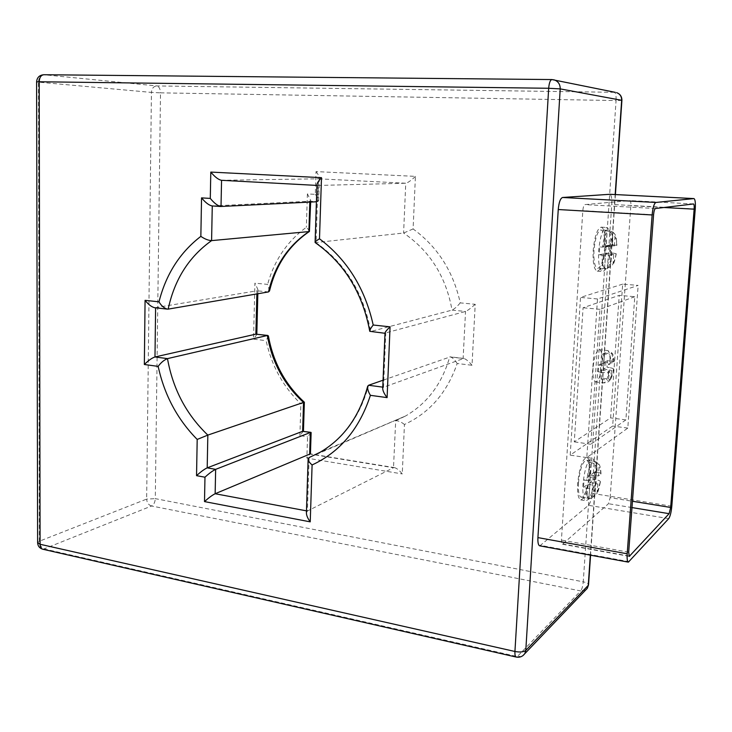 <?xml version="1.0" encoding="UTF-8"?>
<svg xmlns="http://www.w3.org/2000/svg" width="732" height="732" viewBox="0 0 732 732"><rect width="100%" height="100%" fill="white"/><g stroke="black" fill="none" stroke-linecap="round" stroke-linejoin="round"><path stroke-width="0.55" stroke-dasharray="3.66 2.75" d="M598.273 371.792L598.758 365.094L601.475 365.25C602.939 355.853 604.934 350.948 607.45 350.518C609.18 351.15 610.067 354.599 610.122 360.858L607.478 360.693L607.048 367.199L609.674 367.638C608.255 377.309 606.233 382.406 603.598 382.909C601.86 382.26 600.981 378.7 600.963 372.249L598.273 371.792L601.686 370.017L601.063 379.139L602.802 378.197L603.424 369.084L607.048 367.199M593.03 368.123C592.636 376.349 593.506 380.96 595.619 381.948C598.758 380.988 600.908 374.857 602.07 363.557C602.482 355.304 601.613 350.674 599.462 349.649C596.351 350.591 594.21 356.749 593.03 368.123M612.812 244.982L616.884 245.321L614.34 245.87L614.962 236.82L613.389 232.364L609.857 230.69C611.851 232.419 612.84 237.186 612.812 244.982L610.131 244.936L609.582 252.503L612.245 252.842C611.165 260.629 609.509 265.789 607.276 268.324L604.541 268.15L602.482 268.708L605.144 268.9C603.131 267.5 602.088 262.916 602.024 255.139L599.288 254.791L599.444 250.719L599.792 247.032L602.546 247.077C603.662 238.788 605.391 233.444 607.734 231.019C611.019 231.669 612.675 233.728 612.721 237.195L612.089 246.336L602.546 247.077M593.981 250.326C593.524 261.168 594.713 267.198 597.55 268.415C601.054 267.336 603.415 260.574 604.641 248.111C605.126 237.26 603.927 231.193 601.036 229.921C597.568 230.992 595.217 237.79 593.981 250.326M597.12 472.36C599.755 472.68 601.054 473.174 601.009 473.824L598.419 475.965L599.005 467.419C598.959 464.143 597.312 462.075 594.055 461.233L594.384 461.27C596.214 462.048 597.129 465.744 597.12 472.36L594.53 472.094L594.018 479.25L596.58 479.799C595.528 487.475 593.881 493.13 591.621 496.753L588.976 496.397L586.899 498.117L588.958 498.519C587.22 497.797 586.314 494.292 586.25 487.997L583.605 487.448L583.743 483.678L584.072 480.146L586.735 480.412C587.833 472.268 589.553 466.403 591.913 462.807C595.079 463.722 596.69 465.836 596.726 469.139L596.141 477.767L593.661 479.716C592.435 480.43 590.129 480.668 586.735 480.412M578.463 482.846C578.051 491.337 578.939 496.131 581.126 497.238C585.024 496.049 587.732 488.5 589.233 474.592C589.672 466.064 588.784 461.233 586.552 460.099C582.69 461.252 580 468.828 578.463 482.846M610.708 248.34C611.284 235.905 609.939 228.96 606.672 227.506C602.756 228.732 600.084 236.528 598.666 250.875C598.136 263.291 599.471 270.2 602.665 271.59C606.627 270.346 609.308 262.596 610.708 248.34M605.373 247.956C605.94 235.548 604.568 228.613 601.256 227.158C597.294 228.384 594.604 236.162 593.194 250.481C592.682 262.88 594.036 269.769 597.275 271.16C601.283 269.925 603.982 262.193 605.373 247.956M595.134 474.812C595.647 465.04 594.649 459.513 592.124 458.223C587.769 459.55 584.712 468.233 582.965 484.282C582.48 494.009 583.468 499.498 585.929 500.752C590.34 499.38 593.405 490.733 595.134 474.812M589.983 474.016C590.486 464.262 589.461 458.744 586.908 457.454C582.507 458.763 579.424 467.428 577.676 483.449C577.2 493.158 578.216 498.638 580.714 499.892C585.17 498.538 588.263 489.909 589.983 474.016M610.122 360.858L614.111 361.791L612.034 362.935L612.474 356.621L611.824 353.529L609.729 354.462L610.515 357.975L610.095 363.932L608.484 364.765L601.475 365.25M600.963 372.249C604.394 372.753 606.709 372.771 607.908 372.323L609.573 371.426L608.319 380.466L610.332 379.469L611.513 370.365L613.626 369.175C613.736 368.663 612.419 368.15 609.674 367.638M591.621 496.753C594.137 496.946 595.903 495.939 596.919 493.761L597.861 484.017L600.405 481.885C600.542 481.125 599.27 480.43 596.58 479.799M607.276 268.324L612.336 265.615L613.151 262.989L613.745 254.397L616.262 253.794L612.245 252.842M586.25 487.997C589.626 488.601 591.923 488.537 593.14 487.823L595.583 485.856L595.015 494.036L591.84 498.373L589.47 498.556M602.024 255.139L609.088 255.468L611.495 254.919L610.9 263.584C610.378 266.988 608.466 268.763 605.144 268.9M610.159 497.668L630.856 205.683C631.002 202.627 630.7 200.925 629.95 200.577L584.914 204.603C583.862 205.052 583.166 207.083 582.828 210.679L561.417 540.051L562.203 544.178L562.78 543.986L608.457 503.717L610.159 497.668L632.439 501.274M622.676 284.117L580.513 297.43L570.191 455.13L612.657 426.042L622.676 284.117L638.148 285.407L597.513 298.958L586.789 457.592L627.8 428.092L638.148 285.407M634.772 296.716L599.947 309.334L590.779 444.233L625.878 419.903L634.772 296.716L619.226 295.353L583.093 307.76L574.263 441.863L610.616 417.88L619.226 295.353M597.513 298.958L580.513 297.43M586.789 457.592L570.191 455.13M627.8 428.092L612.657 426.042M599.947 309.334L583.093 307.76M590.779 444.233L574.263 441.863M625.878 419.903L610.616 417.88M591.913 462.807L589.324 462.359L591.401 460.849L594.055 461.233M607.734 231.019L605.053 230.809L606.444 230.269L609.857 230.69M604.541 268.15L605.547 253.4L609.582 252.503M610.131 244.936L606.069 245.76L607.112 230.498M605.053 230.809L604.01 246.181L599.792 247.032M599.288 254.791L603.488 253.858L602.482 268.708M603.488 253.858L611.495 254.919M604.01 246.181L612.089 246.336M606.069 245.76L614.34 245.87M605.547 253.4L613.745 254.397M588.976 496.397L589.928 482.47L594.018 479.25M594.53 472.094L590.422 475.251L591.401 460.849M589.324 462.359L588.345 476.852L584.072 480.146M583.605 487.448L587.851 484.108L586.899 498.117M587.851 484.108L595.583 485.856M588.345 476.852L596.141 477.767M590.422 475.251L598.419 475.965M589.928 482.47L597.861 484.017M607.478 360.693L603.882 362.505L604.522 353.172L602.784 354.013L602.143 363.383L598.758 365.094M601.686 370.017L609.573 371.426M602.143 363.383L610.095 363.932M603.882 362.505L612.034 362.935M603.424 369.084L611.513 370.365M602.784 354.013L609.729 354.462M604.522 353.172L611.824 353.529M602.802 378.197L610.378 379.423M601.063 379.139L608.319 380.466M539.841 545.843L588.491 505.318C590.248 503.296 591.41 499.306 591.968 493.35L611.769 204.429C612.034 198.482 611.412 195.105 609.875 194.291M404.448 424.478C401.063 421.833 398.144 420.589 395.683 420.735L393.496 467.739L394.639 467.657C397.019 468.416 399.562 470.511 402.261 473.924L404.448 424.478C429.629 412.848 447.206 392.517 457.18 363.502L472.021 365.268L475.214 304.311L460.245 302.874C453.282 271.416 437.562 246.775 413.095 228.96L415.419 176.366L316.032 171.599L315.309 194.373L307.394 193.925L310.707 200.385L309.846 201.227L212.271 205.948M315.309 194.373C317.487 197.118 318.603 199.287 318.649 200.888L316.407 201.776M316.032 171.599C318.219 174.326 319.335 176.476 319.39 178.032L318.548 178.8L221.558 180.301M415.419 176.366C411.164 180.465 407.944 182.753 405.748 183.238L317.917 185.461L316.956 184.711M413.095 228.96L403.597 233.032L315.245 242.612M460.245 302.874C457.198 306.525 454.462 308.941 452.037 310.121L370.154 331.642M475.214 304.311C470.804 308.227 467.583 310.615 465.534 311.457L385.005 333.087M472.021 365.268C468.8 361.398 466.046 359.11 463.759 358.433L383.531 387.237L385.764 333.261L370.703 331.587C363.658 293.056 345.44 263.428 316.068 242.685L317.917 185.461L316.938 185.406L317.761 185.461M457.18 363.502C454.956 359.915 452.678 357.701 450.345 356.859L383.065 380.201M309.819 202.096L309.846 201.227L317.807 201.703L318.548 178.8L405.748 183.238L403.597 233.032C429.885 250.966 446.026 276.659 452.037 310.121L465.534 311.457L463.127 358.47L449.723 356.896C442.073 383.669 427.36 403.369 405.565 415.996L309.124 457.546L307.403 511.028L393.496 467.739L309.654 454.005M256.886 293.916L256.959 290.787L154.891 307.751M394.639 467.657L310.331 453.858L306.864 458.113L402.261 473.924M311.137 432.639L307.55 436.794L306.864 458.113M303.295 431.185L299.9 435.595L307.55 436.794M304.356 402.216L300.879 403.936L299.9 435.595M268.388 335.906L266.119 340.655C271.508 365.597 283.092 386.688 300.879 403.936M256.429 334.112L256.804 334.515L253.528 339.154L266.119 340.655M268.488 291.931L256.959 290.787L257.938 289.598L254.919 283.165L253.528 339.154M269.541 290.933L267.601 284.382L254.919 283.165M309.737 231.01L306.36 227.268C287.219 241.285 274.299 260.327 267.601 284.382M382.726 388.372L383.531 387.237L382.772 387.137M306.406 512.757L307.403 511.028L306.47 510.854M610.515 357.975L608.484 364.765M613.91 361.965L612.474 356.621M611.037 377.163L613.443 369.331M607.908 372.323L609.125 377.849M596.726 469.139L593.661 479.716M600.807 474.089C600.697 470.219 600.094 467.995 599.005 467.419M597.303 492.124L600.213 482.113M612.721 237.195C611.394 238.989 610.369 242.201 609.646 246.84M616.701 245.385C616.609 241.038 616.033 238.184 614.962 236.82M613.151 262.989C614.395 261.205 615.365 258.167 616.069 253.867M593.14 487.823C593.304 491.538 593.927 493.615 595.015 494.036M609.088 255.468C609.225 259.686 609.829 262.395 610.9 263.584M653.575 214.76L582.828 210.679M655.46 208.519L584.914 204.603M628.953 556.027L562.78 543.986M628.687 552.193L561.417 540.051M631.972 507.578L608.457 503.717M693.442 203.954L629.895 200.577M663.897 207.504L630.856 205.683M695.244 209.004L611.769 204.429M629.346 561.709L540.829 545.432M668.719 518.631L588.491 505.318M671.811 506.233L591.968 493.35M43.06 549.293L151.588 505.995L580.677 590.944L517.295 656.567L44.753 549.073C41.495 547.929 39.693 545.313 39.363 541.213L38.448 82.149L151.423 92.406L146.656 499.096L39.363 541.213L37.625 542.696M590.34 555.14L615.173 194.556M552.056 79.578L614.551 92.305L156.785 85.928L44.14 74.756L552.056 79.578M160.5 92.845L616.069 100.549L583.248 581.839L155.294 498.638L160.5 92.845L151.423 92.406C151.78 88.444 153.574 86.284 156.785 85.928C159.082 86.559 160.326 88.865 160.5 92.845M307.394 193.925L306.36 227.268M221.018 206.497L212.271 205.93M395.683 420.735L405.565 415.996L320.195 452.23C344.186 438.193 360.318 415.868 368.589 385.261M168.177 309.124L155.605 307.833M151.588 505.995C148.559 505.034 146.912 502.738 146.656 499.096L155.294 498.638C155.038 502.298 153.802 504.751 151.588 505.995M516.298 657.08L522.968 655.607M44.14 74.756C40.672 75.176 38.778 77.638 38.448 82.149L36.6 81.874M585.701 589.992L580.677 590.944C581.977 589.205 582.837 586.167 583.248 581.839C586.433 582.526 588.199 583.441 588.546 584.593M621.898 100.421L616.069 100.549C616.271 95.782 615.768 93.037 614.551 92.305L615.273 92.351M610.332 379.469C609.152 381.692 606.91 382.845 603.598 382.909L595.619 381.948M602.939 268.845L597.55 268.415M591.84 498.373L581.126 497.238M601.256 227.158L606.672 227.506M586.908 457.454L592.124 458.223M613.626 369.175C612.483 375.104 611.421 378.462 610.461 379.268M601.009 473.824C600.423 462.816 598.2 463.054 594.384 461.27L586.552 460.099M613.389 232.364C614.157 234.295 616.253 232.538 616.884 245.321M580.714 499.892L585.929 500.752M597.275 271.16L602.665 271.59M606.444 230.269L601.036 229.921M600.405 481.885C598.895 489.186 597.733 493.139 596.919 493.761M616.262 253.794C614.99 260.363 613.681 264.307 612.336 265.615M614.111 361.791C613.132 353.812 613.544 353.071 607.45 350.518L599.462 349.649M629.273 556.375L562.203 544.178M693.488 203.954L629.95 200.577M615.411 194.566L590.568 555.185M463.759 358.433L450.345 356.859M257.829 293.761L257.938 289.598M318.649 200.888L319.39 178.032M310.652 202.059L310.707 200.385"/><path stroke-width="1.1" d="M655.46 208.519C654.564 208.986 653.932 211.072 653.575 214.76L628.687 552.193L629.273 556.375L669.103 513.672L670.658 507.459L694.137 209.16C694.32 206.031 694.11 204.292 693.488 203.954L655.46 208.519M695.244 209.004C695.62 202.746 695.19 199.269 693.936 198.582L655.909 202.462C654.115 203.368 652.853 207.54 652.13 214.961L627.196 553.785C626.894 558.708 627.287 561.499 628.358 562.139L668.719 518.631C670.173 516.49 671.207 512.354 671.811 506.233L695.244 209.004M609.875 194.291L562.551 197.484C560.355 198.345 558.919 202.361 558.251 209.535L537.919 537.608C537.7 542.394 538.276 545.12 539.621 545.807L539.841 545.843M212.271 205.948L211.594 240.618C188.948 256.749 174.472 279.587 168.177 309.124L268.488 291.931C274.592 265.908 288.06 245.796 308.895 231.587L211.594 240.618C208.318 240.444 204.74 239.025 200.852 236.363L201.547 197.878L210.294 198.418L210.798 172.084L321.485 177.666L319.491 238.788C347.105 259.622 365.012 288.362 373.201 325.017L390.065 326.838L387.1 397.613C384.172 393.807 382.717 390.732 382.726 388.372L385.005 333.087C385.142 331.999 386.825 329.912 390.065 326.838M316.407 201.776L220.707 206.488C217.633 205.793 214.156 203.103 210.294 198.418M383.065 380.201L368.589 385.261L382.772 387.137M310.331 453.858L215.144 493.734L306.47 510.854M309.654 454.005L310.35 432.502L215.647 469.358L215.144 493.734C212.225 495.189 208.675 497.806 204.502 501.594L204.969 477.2C209.151 473.348 212.71 470.74 215.647 469.358L207.193 467.858L302.627 431.304L310.926 432.365M310.441 453.877L311.137 432.53L302.627 431.304L303.533 402.426L207.833 435.101L207.193 467.858C204.246 469.23 200.696 471.838 196.542 475.672L197.192 439.438L207.833 435.101C186.386 414.587 172.935 389.095 167.482 358.616L267.336 335.494L268.388 335.906C273.21 362.459 285.196 384.565 304.347 402.216L303.533 402.426C284.108 384.62 272.039 362.313 267.336 335.494L255.871 334.149L154.983 356.96L167.482 358.616C164.014 360.025 160.912 362.615 158.158 366.384L144.35 364.499C148.367 360.501 151.917 357.985 154.983 356.96L155.605 307.833M256.886 293.916L255.871 334.149L267.811 335.448M268.488 291.931L269.541 290.933C275.708 265.213 289.003 245.385 309.416 231.449L310.652 202.059M309.819 202.096L308.895 231.587L309.416 231.449M384.995 333.289L369.77 331.322C369.706 330.059 370.85 327.963 373.201 325.017M387.1 397.613L370.401 395.335C368.169 391.638 367.272 388.591 367.702 386.194L368.589 385.261M369.77 331.322C362.523 292.782 344.342 263.218 315.245 242.612L315.099 242.429C315.199 241.661 316.663 240.444 319.491 238.788M370.401 395.335C359.476 428.824 340.041 452.028 312.097 464.948C309.471 462.725 308.154 460.684 308.135 458.845L309.124 457.546L320.195 452.23C343.564 438.55 359.403 416.535 367.702 386.194M315.108 242.283L316.956 184.711C317.102 183.073 318.621 180.722 321.485 177.666M312.097 464.948L310.231 521.852C307.687 518.402 306.415 515.365 306.406 512.757L308.126 459.211M221.375 180.292L316.938 185.416L221.375 180.292C218.319 179.615 214.787 176.879 210.798 172.084M212.271 205.93L211.96 205.921C208.867 205.225 205.39 202.544 201.547 197.878M168.177 309.124L167.299 309.124C164.023 308.126 161.25 305.692 158.99 301.84C165.981 274.271 179.935 252.448 200.852 236.363M154.891 307.751L154.69 307.733C151.506 306.918 148.303 304.448 145.073 300.33L158.99 301.84M629.749 556.164L628.953 556.027M670.658 507.459L632.439 501.274M669.103 513.672L631.972 507.578M694.137 209.16L663.897 207.504M693.863 198.582L609.701 194.282M655.909 202.462L562.551 197.484M652.13 214.961L558.251 209.535M627.196 553.785L537.919 537.608M615.173 194.556L621.66 100.302L560.218 88.892L525.796 650.391L588.254 585.371L590.34 555.14M548.68 88.27L39.208 81.764L40.086 544.269L514.935 651.48L548.68 88.27L560.218 88.892C560.227 84.39 558.26 81.398 554.307 79.916L551.873 79.559C550.208 80.062 549.146 82.963 548.68 88.27M144.35 364.499L145.073 300.33M310.231 521.852L204.502 501.594M204.969 477.2L196.542 475.672M197.192 439.438C177.409 419.372 164.398 395.015 158.158 366.384M221.558 180.301L221.018 206.497M44.14 74.756L43.81 74.737C39.409 75.121 37.003 77.501 36.6 81.874L37.625 542.696L40.086 544.269C40.169 546.941 41.047 548.588 42.703 549.21L43.06 549.293M522.968 655.607L524.762 653.722L525.796 650.391C523.618 652.038 519.995 652.404 514.935 651.48C514.788 654.683 515.182 656.531 516.097 657.034L516.298 657.08M36.6 81.874L39.208 81.764C39.455 77.473 40.992 75.121 43.81 74.737L551.873 79.559L615.273 92.351M37.625 542.696C37.817 546.017 39.51 548.195 42.703 549.21L516.097 657.034C519.674 657.711 522.566 656.604 524.762 653.722L587.32 588.29L588.519 584.932L587.32 588.29L585.701 589.992M590.568 555.185L588.546 584.593M615.411 194.566L621.907 100.376C621.916 96.505 620.123 93.916 616.518 92.607C619.977 93.888 621.688 96.45 621.66 100.302L621.898 100.421M693.936 198.582L609.802 194.273M628.358 562.139L539.621 545.807M303.441 431.203L304.356 402.216M256.813 334.158L257.829 293.761M220.707 206.488L211.96 205.921M167.299 309.124L154.69 307.733"/></g></svg>
